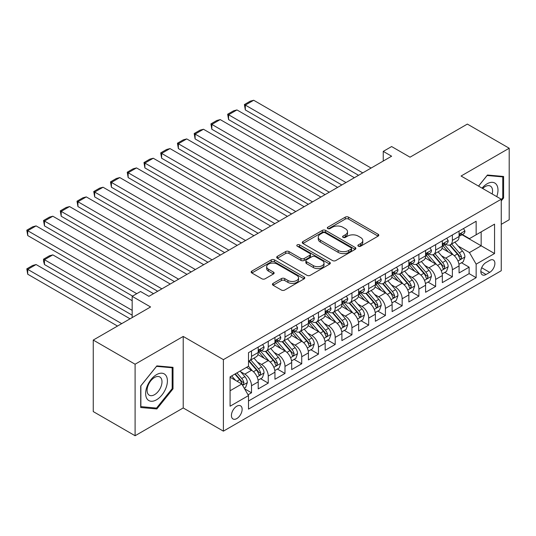 <?xml version="1.0" encoding="UTF-8"?>
<svg xmlns="http://www.w3.org/2000/svg" width="536" height="536" viewBox="0 0 536 536"><rect width="100%" height="100%" fill="white"/><g stroke="black" fill="none" stroke-linecap="round" stroke-linejoin="round"><path stroke-width="0.8" d="M358.35 246.212A1.628 0.938 0 0 0 360.648 246.212L378.108 236.135A2.325 1.34 0 0 0 378.791 235.183A2.325 1.34 0 0 0 378.108 234.239L348.534 217.16A2.325 1.34 0 0 0 345.251 217.16L327.791 227.237A1.628 0.938 0 0 0 327.315 227.907A1.628 0.938 0 0 0 327.791 228.571A1.628 0.938 0 0 0 330.089 228.571L332.354 227.264A7.437 4.295 0 0 1 342.866 227.264L345.331 228.684A7.437 4.295 0 0 1 347.509 231.72A7.437 4.295 0 0 1 345.331 234.755L343.073 236.061A1.628 0.938 0 0 0 342.598 236.724A1.628 0.938 0 0 0 343.073 237.388A1.628 0.938 0 0 0 345.372 237.388L347.63 236.088A7.437 4.295 0 0 1 358.149 236.088L360.607 237.508A7.437 4.295 0 0 1 362.785 240.543A7.437 4.295 0 0 1 360.607 243.579L358.35 244.885A1.628 0.938 0 0 0 357.874 245.548A1.628 0.938 0 0 0 358.35 246.212L358.35 244.885M236.785 418.589A7.578 4.375 120 0 0 241.729 411.909A7.578 4.375 120 0 0 240.57 405.839A7.578 4.375 120 0 0 236.785 406.214A7.578 4.375 120 0 0 231.833 412.894A7.578 4.375 120 0 0 232.993 418.964A7.578 4.375 120 0 0 236.785 418.589M273.119 283.37A2.325 1.34 0 0 0 272.442 284.321A2.325 1.34 0 0 0 273.119 285.266L281.42 290.056A2.325 1.34 0 0 0 284.703 290.056L304.093 278.867A2.325 1.34 0 0 0 304.77 277.916A2.325 1.34 0 0 0 304.093 276.971L274.519 259.893A2.325 1.34 0 0 0 271.229 259.893L251.846 271.089A2.325 1.34 0 0 0 251.163 272.033A2.325 1.34 0 0 0 251.846 272.985L261.87 278.774A2.325 1.34 0 0 0 265.153 278.774L273.447 273.983A2.325 1.34 0 0 0 274.13 273.032A2.325 1.34 0 0 0 273.447 272.08L268.482 269.213A6.218 3.591 0 0 1 266.66 266.673A6.218 3.591 0 0 1 270.499 263.364A6.218 3.591 0 0 1 277.266 264.141L296.736 275.377A6.218 3.591 0 0 1 298.559 277.916A6.218 3.591 0 0 1 294.72 281.233A6.218 3.591 0 0 1 287.946 280.455L284.703 278.579A2.325 1.34 0 0 0 281.42 278.579L273.119 283.37L273.119 285.266M501.247 224.343L509.2 219.753L509.2 148.238L467.352 124.084L410.027 157.182L391.615 146.549L383.247 151.38L391.615 156.211L148.907 296.341L140.539 291.504L132.171 296.341L132.171 317.6M135.099 364.225L135.099 435.741L183.218 407.956L183.218 336.44L135.099 364.225L93.251 340.065L150.583 306.967L132.171 296.341M183.218 336.44L223.391 359.636L501.247 199.218L501.247 270.734L223.391 431.152L223.391 359.636M509.2 148.238L461.074 176.022L501.247 199.218M332.514 260.556A2.325 1.34 0 0 0 335.797 260.556L355.187 249.367A2.325 1.34 0 0 0 355.87 248.416A2.325 1.34 0 0 0 355.187 247.471L325.613 230.393A2.325 1.34 0 0 0 322.33 230.393L302.94 241.589A2.325 1.34 0 0 0 302.257 242.533A2.325 1.34 0 0 0 302.94 243.485L332.514 260.556M297.922 246.56A1.628 0.938 0 0 1 299.57 246.795L299.57 244.858L329.64 262.218A2.325 1.34 0 0 1 330.317 263.169A2.325 1.34 0 0 1 329.64 264.114L310.25 275.31A2.325 1.34 0 0 1 306.967 275.31L277.393 258.231L277.393 256.335A2.325 1.34 0 0 0 276.71 257.287A2.325 1.34 0 0 0 277.393 258.231M277.393 256.335L285.688 251.545A2.325 1.34 0 0 1 288.978 251.545L300.971 258.473A2.325 1.34 0 0 0 304.254 258.473L309.761 255.297A2.325 1.34 0 0 0 310.438 254.345A2.325 1.34 0 0 0 309.761 253.394L297.272 246.185A1.628 0.938 0 0 1 296.797 245.522A1.628 0.938 0 0 1 297.802 244.657A1.628 0.938 0 0 1 299.57 244.858M135.099 435.741L93.251 411.581L93.251 340.065M248.041 394.791L251.511 392.788L244.563 388.774M240.617 371.709L244.818 374.135A9.467 5.467 60 0 1 251.511 385.732L258.211 381.867L258.211 388.922L268.248 383.119L260.637 378.724M257.354 362.041L261.555 364.467A9.467 5.467 60 0 1 268.248 376.064L274.948 372.198L274.948 379.253L284.991 373.458L277.373 369.063M274.09 352.38L278.291 354.805A9.467 5.467 60 0 1 284.991 366.403L291.685 362.537L291.685 369.592L301.728 363.79L294.11 359.395M290.827 342.712L295.035 345.144A9.467 5.467 60 0 1 301.728 356.735L308.421 352.876L308.421 359.924L318.464 354.128L310.853 349.733M307.57 333.05L311.771 335.476A9.467 5.467 60 0 1 318.464 347.073L325.164 343.208L325.164 350.263L335.208 344.467L327.59 340.065M324.307 323.389L328.508 325.814A9.467 5.467 60 0 1 335.208 337.412L341.901 333.546L341.901 340.601L351.944 334.799L344.326 330.404M341.043 313.721L345.244 316.153A9.467 5.467 60 0 1 351.944 327.744L358.638 323.878L358.638 330.933L368.681 325.138L361.063 320.742M357.787 304.059L361.988 306.485A9.467 5.467 60 0 1 368.681 318.083L375.374 314.217L375.374 321.272L385.418 315.476L377.806 311.074M374.523 294.398L378.724 296.823A9.467 5.467 60 0 1 385.418 308.421L392.118 304.555L392.118 311.61L402.161 305.808L394.543 301.413M391.26 284.73L395.461 287.155A9.467 5.467 60 0 1 402.161 298.753L408.854 294.887L408.854 301.942L418.897 296.147L411.28 291.752M407.997 275.069L412.204 277.494A9.467 5.467 60 0 1 418.897 289.092L425.591 285.226L425.591 292.281L435.634 286.485L428.016 282.083M424.74 265.407L428.941 267.833A9.467 5.467 60 0 1 435.634 279.43L442.327 275.564L442.327 282.619L452.371 276.817L452.371 269.762A9.467 5.467 -120 0 0 445.677 258.164L441.476 255.739M444.759 272.422L452.371 276.817M258.211 381.867A9.467 5.467 -120 0 0 251.511 370.269L246.493 367.368M274.948 372.198A9.467 5.467 -120 0 0 268.248 360.601L257.896 354.624M291.685 362.537A9.467 5.467 -120 0 0 284.991 350.939L274.64 344.963M308.421 352.876A9.467 5.467 -120 0 0 301.728 341.278L291.376 335.302M325.164 343.208A9.467 5.467 -120 0 0 318.464 331.61L308.113 325.633M341.901 333.546A9.467 5.467 -120 0 0 335.208 321.948L324.856 315.972M358.638 323.878A9.467 5.467 -120 0 0 351.944 312.287L341.593 306.311M375.374 314.217A9.467 5.467 -120 0 0 368.681 302.619L358.329 296.643M392.118 304.555A9.467 5.467 -120 0 0 385.418 292.958L375.066 286.981M408.854 294.887A9.467 5.467 -120 0 0 402.161 283.296L391.809 277.32M425.591 285.226A9.467 5.467 -120 0 0 418.897 273.628L408.546 267.652M442.327 275.564A9.467 5.467 -120 0 0 435.634 263.967L425.283 257.99M489.703 260.389L486.018 262.513A7.337 4.234 120 0 0 481.221 268.985A7.337 4.234 120 0 0 482.346 274.861A7.337 4.234 120 0 0 486.018 274.499L489.703 272.375A7.337 4.234 120 0 0 494.493 265.91A7.337 4.234 120 0 0 493.368 260.027A7.337 4.234 120 0 0 489.703 260.389M230.085 390.757L241.803 383.99L248.503 395.588L248.503 409.115L476.142 277.688L476.142 264.161L469.449 252.563L458.213 246.078M248.503 395.588L230.085 406.214L230.085 376.842L248.503 366.209L248.503 352.681L476.142 221.254L476.142 234.781L494.554 224.149L494.554 253.528L476.142 264.161M261.468 350.504L261.555 350.551A9.467 5.467 60 0 0 266.291 351.02L272.985 347.154A9.467 5.467 -120 0 0 274.948 342.819L274.948 337.412M278.204 340.836L278.291 340.889A9.467 5.467 60 0 0 283.028 341.358L289.721 337.492A9.467 5.467 -120 0 0 291.685 333.158L291.685 327.744M294.947 331.174L295.035 331.228A9.467 5.467 60 0 0 299.765 331.697L306.465 327.831A9.467 5.467 -120 0 0 308.421 323.496L308.421 318.083M311.684 321.513L311.771 321.56A9.467 5.467 60 0 0 316.508 322.029L323.201 318.163A9.467 5.467 -120 0 0 325.164 313.828L325.164 308.421M328.421 311.845L328.508 311.898A9.467 5.467 60 0 0 333.245 312.367L339.938 308.502A9.467 5.467 -120 0 0 341.901 304.167L341.901 298.753M345.157 302.183L345.244 302.237A9.467 5.467 60 0 0 349.981 302.706L356.675 298.84A9.467 5.467 -120 0 0 358.638 294.505L358.638 289.092M361.901 292.522L361.988 292.569A9.467 5.467 60 0 0 366.718 293.038L373.418 289.172A9.467 5.467 -120 0 0 375.374 284.837L375.374 279.43M378.637 282.854L378.724 282.908A9.467 5.467 60 0 0 383.461 283.377L390.154 279.511A9.467 5.467 -120 0 0 392.118 275.176L392.118 269.762M395.374 273.192L395.461 273.239A9.467 5.467 60 0 0 400.198 273.708L406.891 269.843A9.467 5.467 -120 0 0 408.854 265.514L408.854 260.101M412.11 263.531L412.204 263.578A9.467 5.467 60 0 0 416.934 264.047L423.628 260.181A9.467 5.467 -120 0 0 425.591 255.846L425.591 250.433M428.854 253.863L428.941 253.917A9.467 5.467 60 0 0 433.671 254.386L440.371 250.52A9.467 5.467 -120 0 0 442.327 246.185L442.327 240.771M248.503 401.002L469.114 273.628L469.114 267.156L459.071 272.951L459.071 265.896A9.467 5.467 -120 0 0 452.371 254.299L442.019 248.322M445.59 244.202L445.677 244.249A9.467 5.467 -120 0 0 450.414 244.718A9.467 5.467 -120 0 0 452.371 240.383L452.371 234.976M450.414 244.718L457.108 240.852A9.467 5.467 -120 0 0 459.071 236.517L459.071 231.11M251.511 350.939L251.511 356.353A9.467 5.467 60 0 1 249.555 360.688A9.467 5.467 60 0 1 248.503 361.07M249.555 360.688L256.248 356.822A9.467 5.467 -120 0 0 258.211 352.487L258.211 347.073M268.248 341.278L268.248 346.685A9.467 5.467 60 0 1 266.291 351.02M284.991 331.61L284.991 337.023A9.467 5.467 60 0 1 283.028 341.358M301.728 321.948L301.728 327.362A9.467 5.467 60 0 1 299.765 331.697M318.464 312.287L318.464 317.694A9.467 5.467 60 0 1 316.508 322.029M335.208 302.619L335.208 308.033A9.467 5.467 60 0 1 333.245 312.367M351.944 292.958L351.944 298.371A9.467 5.467 60 0 1 349.981 302.706M368.681 283.289L368.681 288.703A9.467 5.467 60 0 1 366.718 293.038M385.418 273.628L385.418 279.042A9.467 5.467 60 0 1 383.461 283.377M402.161 263.967L402.161 269.374A9.467 5.467 60 0 1 400.198 273.708M418.897 254.299L418.897 259.712A9.467 5.467 60 0 1 416.934 264.047M435.634 244.637L435.634 250.051A9.467 5.467 60 0 1 433.671 254.386M435.634 279.43L435.634 286.485M418.897 289.092L418.897 296.147M402.161 298.753L402.161 305.808M385.418 308.421L385.418 315.476M368.681 318.083L368.681 325.138M351.944 327.744L351.944 334.799M335.208 337.412L335.208 344.467M318.464 347.073L318.464 354.128M301.728 356.735L301.728 363.79M284.991 366.403L284.991 373.458M268.248 376.064L268.248 383.119M251.511 385.732L251.511 392.788M241.803 383.99L230.085 377.223M469.449 252.563L481.161 245.796L481.161 231.88L494.554 224.149M461.992 234.728L494.554 253.528M462.327 234.534L469.449 238.647L476.142 234.781M183.218 407.956L223.391 431.152M383.247 151.38L383.247 161.048M461.496 262.761L469.114 267.156M469.114 273.628L476.142 277.688M501.247 200.92L503.592 198.005L503.592 176.465L487.438 175.024L478.534 186.106M140.707 407.514L156.86 408.955L173.007 388.861L173.007 367.328L156.86 365.887L140.707 385.98L140.707 407.514M502.755 197.523L503.592 198.005M172.17 388.379L173.007 388.861M155.152 407.97L156.86 408.955M358.999 246.439L360.607 245.515A7.437 4.295 0 0 0 362.785 242.48L362.785 240.543M347.509 231.72L347.509 233.656A7.437 4.295 0 0 1 345.331 236.691L343.723 237.622M378.074 236.148L348.534 219.097A2.325 1.34 0 0 0 345.251 219.097L328.441 228.798M355.16 249.381L325.613 232.329A2.325 1.34 0 0 0 322.33 232.329L302.974 243.505M351.08 249.079A1.628 0.938 0 0 0 351.556 248.416A1.628 0.938 0 0 0 351.08 247.753L325.124 232.765A1.628 0.938 0 0 0 322.819 232.765L320.441 234.138A7.437 4.295 0 0 0 318.263 237.173A7.437 4.295 0 0 0 320.441 240.208L338.183 250.459A7.437 4.295 0 0 0 348.695 250.459L351.08 249.079L351.08 251.016A1.628 0.938 0 0 0 351.556 250.352L351.556 248.416M318.263 237.173L318.263 239.11A7.437 4.295 0 0 0 320.441 242.145L320.441 240.208M351.08 251.016L348.695 252.389A7.437 4.295 0 0 1 338.183 252.389L320.441 242.145M277.42 258.252L285.688 253.481L285.688 251.545M310.438 254.345L310.438 256.275A2.325 1.34 0 0 1 309.761 257.226L304.254 260.402A2.325 1.34 0 0 1 300.971 260.402L288.978 253.481A2.325 1.34 0 0 0 285.688 253.481M299.57 246.795L329.607 264.134M313.413 265.655A6.218 3.591 0 0 0 320.186 266.432A6.218 3.591 0 0 0 324.025 263.122A6.218 3.591 0 0 0 322.203 260.583L315.342 256.623A2.325 1.34 0 0 0 312.059 256.623L306.559 259.799A2.325 1.34 0 0 0 305.875 260.751A2.325 1.34 0 0 0 306.559 261.695L313.413 265.655L313.413 267.591A6.218 3.591 0 0 0 320.186 268.369A6.218 3.591 0 0 0 324.025 265.052L324.025 263.122M305.875 260.751L305.875 262.68A2.325 1.34 0 0 0 306.559 263.632L306.559 261.695M313.413 267.591L306.559 263.632M298.559 277.916L298.559 279.852A6.218 3.591 0 0 1 294.72 283.162A6.218 3.591 0 0 1 287.946 282.385L284.703 280.516A2.325 1.34 0 0 0 281.42 280.516L273.152 285.286M266.66 266.673L266.66 268.61A6.218 3.591 0 0 0 268.482 271.149L268.482 269.213M273.42 273.997L268.482 271.149M304.059 278.881L274.519 261.829A2.325 1.34 0 0 0 271.229 261.829L251.873 273.005M458.93 264.241L463.251 261.742L464.926 256.911A6.271 3.625 -120 0 0 462.481 251.022L454.836 242.165M453.302 254.915L444.565 244.791M245.321 148.579L325.077 194.628L211.841 129.25L210.923 123.89L216.779 120.506L220.209 119.588L211.841 124.419L211.841 129.25M448.331 251.967L443.259 246.091A15.035 8.677 -120 0 0 442.79 245.568M449.557 245.059L457.295 254.017A6.271 3.625 60 0 1 459.533 258.339L459.988 259.082L460.833 258.962L461.543 257.18A6.271 3.625 -120 0 0 459.305 252.858L451.654 244.001M450.012 244.912L458.327 254.54A3.196 1.843 60 0 1 459.131 255.786L461.543 257.18M362.738 172.88L245.321 105.09L245.321 109.927L358.557 175.299M463.506 228.544L464.926 231.009A6.271 3.625 60 0 1 463.627 233.79L460.451 235.626A6.271 3.625 -120 0 0 461.543 234.178L461.409 233.622M371.106 168.049L253.689 100.259L245.321 105.09L244.396 104.56L250.258 101.177L253.689 100.259M459.278 235.914L459.305 235.914A6.271 3.625 -120 0 0 460.451 235.626M460.732 233.709L461.543 234.178C461.148 233.234 460.478 233.622 459.533 235.338A6.271 3.625 60 0 1 459.071 236.229M245.321 109.927L244.396 104.56M496.745 196.618A15.39 8.884 120 0 0 487.103 183.801A15.39 8.884 120 0 0 482.065 188.143M492.162 193.972A10.532 6.084 120 0 0 490.393 186.099A10.532 6.084 120 0 0 485.127 186.622A10.532 6.084 120 0 0 482.688 188.505M478.568 186.119L487.103 175.5L502.755 176.9L502.755 197.764L501.247 199.64M501.716 176.297L502.755 176.9M165.946 388.071A15.39 8.884 120 0 0 161.959 373.203A15.39 8.884 120 0 0 147.099 386.382A15.39 8.884 120 0 0 151.085 401.25A15.39 8.884 120 0 0 165.946 388.071M160.994 386.657A10.532 6.084 120 0 0 159.808 376.962A10.532 6.084 120 0 0 148.09 385.505A10.532 6.084 120 0 0 149.276 395.206A10.532 6.084 120 0 0 160.994 386.657M140.874 406.697L140.874 385.826L156.525 366.363L172.17 367.756L172.17 388.627L156.525 408.097L140.707 406.603M171.138 367.16L172.17 367.756M442.187 273.903L446.515 271.404L448.19 266.573A6.271 3.625 -120 0 0 445.744 260.684L438.1 251.833M436.565 264.576L427.822 254.459M228.584 158.241L308.341 204.29L195.104 138.918L194.186 133.551L200.042 130.168L203.472 129.25L195.104 134.08L195.104 138.918M431.594 261.628L426.515 255.759A15.035 8.677 -120 0 0 426.053 255.237M432.82 254.727L440.558 263.679A6.271 3.625 60 0 1 442.79 268L443.252 268.744L444.096 268.623L444.8 266.841A6.271 3.625 -120 0 0 442.562 262.519L434.917 253.669M433.276 254.58L441.59 264.201A3.196 1.843 60 0 1 442.394 265.454L444.8 266.841M425.45 283.571L429.778 281.072L431.447 276.241A6.271 3.625 -120 0 0 429.008 270.345L421.356 261.494M419.829 274.244L411.085 264.121M211.841 167.909L291.597 213.958M414.851 271.296L409.779 265.421A15.035 8.677 -120 0 0 409.316 264.898M416.083 264.389L423.815 273.347A6.271 3.625 60 0 1 426.053 277.668L426.509 278.412L427.36 278.291L428.063 276.502A6.271 3.625 -120 0 0 425.825 272.188L418.18 263.33M416.539 264.241L424.847 273.863A3.196 1.843 60 0 1 425.658 275.115L428.063 276.502M408.713 293.232L413.035 290.733L414.71 285.902A6.271 3.625 -120 0 0 412.271 280.013L404.62 271.156M403.085 283.906L394.349 273.782M195.104 177.57L274.861 223.619L161.631 158.241L160.706 152.881L166.569 149.497L169.999 148.579L161.631 153.41L161.631 158.241M398.114 280.958L393.042 275.082A15.035 8.677 -120 0 0 392.573 274.559M399.347 274.05L407.079 283.008A6.271 3.625 60 0 1 409.316 287.33L409.772 288.073L410.623 287.953L411.326 286.17A6.271 3.625 -120 0 0 409.089 281.849L401.437 272.992M399.796 273.903L408.11 283.531A3.196 1.843 60 0 1 408.914 284.777L411.326 286.17M391.977 302.894L396.298 300.401L397.973 295.564A6.271 3.625 -120 0 0 395.528 289.675L387.883 280.824M386.349 293.567L377.612 283.45M178.367 187.232L258.124 233.281L144.888 167.909L143.97 162.542L149.825 159.159L153.256 158.241L144.888 163.078L144.888 167.909M381.377 290.619L376.305 284.75A15.035 8.677 -120 0 0 375.837 284.227M382.603 283.718L390.342 292.669A6.271 3.625 60 0 1 392.58 296.991L393.035 297.735L393.88 297.614L394.583 295.832A6.271 3.625 -120 0 0 392.352 291.51L384.701 282.66M383.059 283.571L391.374 293.192A3.196 1.843 60 0 1 392.178 294.445L394.583 295.832M346.001 182.548L228.584 114.758L228.584 119.588L341.814 184.96M446.763 238.212L448.19 240.677A6.271 3.625 60 0 1 446.89 243.451L443.708 245.287A6.271 3.625 -120 0 0 444.8 243.84L444.672 243.284M354.37 177.718L236.952 109.927L228.584 114.758L227.659 114.222L233.522 110.845L236.952 109.927M442.542 245.582L442.562 245.582A6.271 3.625 -120 0 0 443.708 245.287M443.989 243.371L444.8 243.84C444.404 242.895 443.734 243.284 442.79 244.999A6.271 3.625 60 0 1 442.327 245.897M228.584 119.588L227.659 114.222M329.265 192.21L210.923 123.89M430.026 247.873L431.447 250.339A6.271 3.625 60 0 1 430.153 253.113L426.971 254.948A6.271 3.625 -120 0 0 428.063 253.508L427.929 252.952M337.633 187.379L220.209 119.588M425.798 255.243L425.825 255.243A6.271 3.625 -120 0 0 426.971 254.948M427.252 253.039L428.063 253.508C427.668 252.563 426.998 252.945 426.053 254.667A6.271 3.625 60 0 1 425.591 255.558M312.522 201.878L194.186 133.551M413.29 257.541L414.71 260A6.271 3.625 60 0 1 413.41 262.781L410.234 264.617A6.271 3.625 -120 0 0 411.326 263.169L411.192 262.613M320.89 197.04L203.472 129.25M409.062 264.911L409.089 264.905A6.271 3.625 -120 0 0 410.234 264.617M410.516 262.7L411.326 263.169C410.931 262.225 410.261 262.613 409.316 264.328A6.271 3.625 60 0 1 408.854 265.22M295.785 211.539L178.367 143.749L178.367 148.579L291.604 213.958M396.553 267.203L397.973 269.668A6.271 3.625 60 0 1 396.673 272.442L393.491 274.278A6.271 3.625 -120 0 0 394.583 272.831L394.456 272.275M304.153 206.708L186.736 138.918L178.367 143.749L177.443 143.213L183.305 139.836L186.736 138.918M392.325 274.573L392.352 274.573A6.271 3.625 -120 0 0 393.491 274.278M393.779 272.368L394.583 272.831C394.195 271.886 393.525 272.275 392.58 273.99A6.271 3.625 60 0 1 392.118 274.888M178.367 148.579L177.443 143.213M375.233 312.562L379.562 310.063L381.237 305.232A6.271 3.625 -120 0 0 378.791 299.343L371.147 290.485M369.612 303.235L360.869 293.112M161.631 196.9L241.388 242.949L128.151 177.57L127.233 172.21L133.089 168.827L136.519 167.909L128.151 172.739L128.151 177.57M364.634 300.287L359.562 294.411A15.035 8.677 -120 0 0 359.1 293.889M365.867 293.38L373.605 302.338A6.271 3.625 60 0 1 375.837 306.659L376.299 307.403L377.143 307.282L377.847 305.5A6.271 3.625 -120 0 0 375.609 301.178L367.964 292.321M366.323 293.232L374.637 302.853A3.196 1.843 60 0 1 375.441 304.106L377.847 305.5M279.048 221.201L160.706 152.881M379.81 276.864L381.237 279.33A6.271 3.625 60 0 1 379.937 282.103L376.754 283.939A6.271 3.625 -120 0 0 377.847 282.499L377.713 281.943M287.417 216.37L169.999 148.579M375.589 284.234L375.609 284.234A6.271 3.625 -120 0 0 376.754 283.939M377.036 282.03L377.847 282.499C377.451 281.554 376.781 281.936 375.837 283.658A6.271 3.625 60 0 1 375.374 284.549M358.497 322.223L362.825 319.724L364.493 314.893A6.271 3.625 -120 0 0 362.055 309.004L354.403 300.147M352.876 312.897L344.132 302.78M144.888 206.561L224.644 252.61L111.414 187.232L110.49 181.871L116.352 178.488L119.783 177.57L111.414 182.401L111.414 187.232M347.898 309.949L342.826 304.08A15.035 8.677 -120 0 0 342.363 303.55M349.13 303.041L356.862 311.999A6.271 3.625 60 0 1 359.1 316.32L359.555 317.064L360.406 316.944L361.11 315.161A6.271 3.625 -120 0 0 358.872 310.84L351.227 301.982M349.586 302.894L357.894 312.522A3.196 1.843 60 0 1 358.698 313.768L361.11 315.161M262.312 230.869L143.97 162.542M363.073 286.532L364.493 288.991A6.271 3.625 60 0 1 363.2 291.772L360.018 293.607A6.271 3.625 -120 0 0 361.11 292.16L360.976 291.604M270.68 226.031L153.256 158.241M358.845 293.902L358.872 293.902A6.271 3.625 -120 0 0 360.018 293.607M360.299 291.691L361.11 292.16C360.715 291.216 360.045 291.604 359.1 293.319A6.271 3.625 60 0 1 358.638 294.21M341.76 331.885L346.082 329.392L347.757 324.555A6.271 3.625 -120 0 0 345.318 318.665L337.667 309.815M336.132 322.558L327.396 312.441M128.151 216.222L207.908 262.272L94.671 196.9L93.753 191.533L99.609 188.149L103.046 187.232L94.671 192.069L94.671 196.9M331.161 319.617L326.089 313.741A15.035 8.677 -120 0 0 325.62 313.218M332.394 312.709L340.125 321.66A6.271 3.625 60 0 1 342.363 325.982L342.819 326.726L343.663 326.612L344.373 324.823A6.271 3.625 -120 0 0 342.135 320.501L334.484 311.651M332.843 312.562L341.157 322.183A3.196 1.843 60 0 1 341.961 323.436L344.373 324.823M245.568 240.53L127.233 172.21M346.336 296.194L347.757 298.659A6.271 3.625 60 0 1 346.457 301.433L343.281 303.269A6.271 3.625 -120 0 0 344.373 301.822L344.239 301.265M253.937 235.699L136.519 167.909M342.109 303.564L342.135 303.564A6.271 3.625 -120 0 0 343.281 303.269M343.563 301.359L344.373 301.822C343.978 300.877 343.308 301.265 342.363 302.987A6.271 3.625 60 0 1 341.901 303.879M325.024 341.553L329.345 339.054L331.02 334.223A6.271 3.625 -120 0 0 328.575 328.334L320.93 319.476M319.396 332.226L310.659 322.103M111.414 225.891L191.171 271.94L77.934 206.561L77.017 201.201L82.872 197.818L86.303 196.9L77.934 201.73L77.934 206.561M314.424 329.278L309.352 323.402A15.035 8.677 -120 0 0 308.883 322.88M315.65 322.37L323.389 331.328A6.271 3.625 60 0 1 325.627 335.65L326.082 336.394L326.927 336.273L327.63 334.491A6.271 3.625 -120 0 0 325.399 330.169L317.748 321.312M316.106 322.223L324.421 331.851A3.196 1.843 60 0 1 325.225 333.097L327.63 334.491M228.832 250.191L110.49 181.871M329.6 305.855L331.02 308.321A6.271 3.625 60 0 1 329.72 311.094L326.538 312.93A6.271 3.625 -120 0 0 327.63 311.49L327.503 310.934M237.2 245.361L119.783 177.57M325.372 313.225L325.399 313.225A6.271 3.625 -120 0 0 326.538 312.93M326.826 311.021L327.63 311.49C327.241 310.545 326.571 310.927 325.627 312.649A6.271 3.625 60 0 1 325.164 313.54M308.28 351.214L312.609 348.715L314.284 343.884A6.271 3.625 -120 0 0 311.838 337.995L304.193 329.138M302.659 341.888L293.916 331.771M94.671 235.552L174.435 281.601L61.198 216.229L60.28 210.862L66.136 207.479L69.566 206.561L61.198 211.392L61.198 216.229M297.681 338.94L292.609 333.07A15.035 8.677 -120 0 0 292.147 332.541M298.914 332.032L306.652 340.99A6.271 3.625 60 0 1 308.883 345.311L309.339 346.055L310.19 345.934L310.893 344.152A6.271 3.625 -120 0 0 308.656 339.831L301.011 330.973M299.369 331.891L307.677 341.512A3.196 1.843 60 0 1 308.488 342.759L310.893 344.152M212.095 259.86L93.753 191.533M312.856 315.523L314.284 317.982A6.271 3.625 60 0 1 312.984 320.763L309.801 322.598A6.271 3.625 -120 0 0 310.893 321.151L310.759 320.595M220.464 255.029L103.046 187.232M308.635 322.893L308.656 322.893A6.271 3.625 -120 0 0 309.801 322.598M310.083 320.682L310.893 321.151C310.498 320.206 309.828 320.595 308.883 322.31A6.271 3.625 60 0 1 308.421 323.201M291.544 360.875L295.872 358.383L297.54 353.546A6.271 3.625 -120 0 0 295.101 347.656L287.45 338.806M285.923 351.549L277.179 341.432M77.934 245.22L157.691 291.262L44.461 225.891L43.537 220.524L49.399 217.147L52.829 216.222L44.461 221.06L44.461 225.891M280.944 348.608L275.873 342.732A15.035 8.677 -120 0 0 275.404 342.209M282.177 341.7L289.909 350.651A6.271 3.625 60 0 1 292.147 354.973L292.602 355.716L293.453 355.603L294.157 353.814A6.271 3.625 -120 0 0 291.919 349.492L284.274 340.641M282.633 341.553L290.941 351.174A3.196 1.843 60 0 1 291.745 352.427L294.157 353.814M195.359 269.521L77.017 201.201M296.12 325.185L297.54 327.65A6.271 3.625 60 0 1 296.247 330.424L293.065 332.26A6.271 3.625 -120 0 0 294.157 330.812L294.023 330.256M203.727 264.69L86.303 196.9M291.892 332.555L291.919 332.555A6.271 3.625 -120 0 0 293.065 332.26M293.346 330.35L294.157 330.812C293.762 329.868 293.091 330.256 292.147 331.978A6.271 3.625 60 0 1 291.685 332.869M274.807 370.543L279.129 368.044L280.804 363.214A6.271 3.625 -120 0 0 278.358 357.324L270.714 348.467M269.179 361.217L260.442 351.093M61.198 254.881L132.586 296.1L27.718 235.552L26.8 230.192L32.656 226.808L36.093 225.891L27.718 230.721L27.718 235.552M264.208 358.269L259.136 352.393A15.035 8.677 -120 0 0 258.667 351.871M265.434 351.361L273.172 360.319A6.271 3.625 60 0 1 275.41 364.641L275.866 365.385L276.71 365.264L277.42 363.482A6.271 3.625 -120 0 0 275.182 359.16L267.531 350.303M265.89 351.214L274.204 360.842A3.196 1.843 60 0 1 275.008 362.088L277.42 363.482M178.615 279.182L60.28 210.862M279.383 334.846L280.804 337.312A6.271 3.625 60 0 1 279.504 340.085L276.328 341.928A6.271 3.625 -120 0 0 277.42 340.481L277.286 339.925M186.984 274.352L69.566 206.561M275.156 342.216L275.182 342.216A6.271 3.625 -120 0 0 276.328 341.928M276.61 340.012L277.42 340.481C277.025 339.536 276.355 339.925 275.41 341.64A6.271 3.625 60 0 1 274.948 342.531M258.071 380.205L262.392 377.706L264.067 372.875A6.271 3.625 -120 0 0 261.622 366.986L253.977 358.135M132.171 310.351L44.461 259.712L52.829 254.881L132.171 300.689M252.443 370.878L248.436 366.242M44.461 264.543L43.537 261.112L43.537 259.183L44.461 259.712L44.461 264.543L132.171 315.181M247.471 367.93L246.821 367.18M248.697 361.023L256.436 369.981A6.271 3.625 60 0 1 258.674 374.302L259.129 375.046L259.973 374.925L260.677 373.143A6.271 3.625 -120 0 0 258.446 368.822L250.794 359.971M249.153 360.882L257.468 370.503A3.196 1.843 60 0 1 258.272 371.756L260.677 373.143M43.537 259.183L49.399 255.799L52.829 254.881M161.879 288.85L43.537 220.524M262.647 344.514L264.067 346.98A6.271 3.625 60 0 1 262.767 349.753L259.585 351.589A6.271 3.625 -120 0 0 260.677 350.142L260.55 349.586M170.247 284.02L52.829 216.222M258.419 351.884L258.446 351.884A6.271 3.625 -120 0 0 259.585 351.589M259.866 349.673L260.677 350.142C260.282 349.197 259.618 349.586 258.674 351.301A6.271 3.625 60 0 1 258.211 352.199M244.228 388.191L245.655 387.374L247.331 382.543A6.271 3.625 -120 0 0 244.885 376.647L240.068 371.073M121.706 323.637L27.718 269.38L36.093 264.543L130.074 318.806M235.579 380.393L231.699 375.91M27.718 274.211L26.8 268.844L27.718 269.38L27.718 274.211L117.518 326.055M230.728 377.599L230.085 376.855M234.882 374.074L239.693 379.649A6.271 3.625 60 0 1 241.93 383.97L242.386 384.714L243.237 384.593L243.94 382.805A6.271 3.625 -120 0 0 241.703 378.483L236.892 372.909M235.27 373.847L240.724 380.165A3.196 1.843 60 0 1 241.535 381.418L243.94 382.805M26.8 268.844L32.656 265.461L36.093 264.543M136.774 293.681L26.8 230.192M153.51 293.681L36.093 225.891M244.818 374.135L251.511 370.269M261.555 364.467L268.248 360.601M278.291 354.805L284.991 350.939M295.035 345.144L301.728 341.278M311.771 335.476L318.464 331.61M328.508 325.814L335.208 321.948M345.244 316.153L351.944 312.287M361.988 306.485L368.681 302.619M378.724 296.823L385.418 292.958M395.461 287.155L402.161 283.296M412.204 277.494L418.897 273.628M428.941 267.833L435.634 263.967M445.677 258.164L452.371 254.299M452.371 240.383L459.071 236.517M251.511 356.353L258.211 352.487M268.248 346.685L274.948 342.819M284.991 337.023L291.685 333.158M301.728 327.362L308.421 323.496M318.464 317.694L325.164 313.828M335.208 308.033L341.901 304.167M351.944 298.371L358.638 294.505M368.681 288.703L375.374 284.837M385.418 279.042L392.118 275.176M402.161 269.374L408.854 265.514M418.897 259.712L425.591 255.846M435.634 250.051L442.327 246.185M452.371 269.762L459.071 265.896M481.676 267.739L489.703 272.375M480.826 271.504L486.018 274.499M360.607 245.515L360.607 243.579M343.073 237.388L343.073 236.061M345.331 236.691L345.331 234.755M327.791 228.571L327.791 227.237M345.251 219.097L345.251 217.16M348.534 219.097L348.534 217.16M378.108 236.135L378.108 234.239M302.94 243.485L302.94 241.589M322.33 232.329L322.33 230.393M325.613 232.329L325.613 230.393M355.187 249.367L355.187 247.471M338.183 252.389L338.183 250.459M348.695 252.389L348.695 250.459M288.978 253.481L288.978 251.545M300.971 260.402L300.971 258.473M304.254 260.402L304.254 258.473M309.761 257.226L309.761 255.297M329.64 264.114L329.64 262.218M281.42 280.516L281.42 278.579M284.703 280.516L284.703 278.579M287.946 282.385L287.946 280.455M273.447 273.983L273.447 272.08M251.846 272.985L251.846 271.089M271.229 261.829L271.229 259.893M274.519 261.829L274.519 259.893M304.093 278.867L304.093 276.971M457.972 261.025L464.886 257.032M459.305 252.858L462.481 251.022M454.3 255.746L457.295 254.017M464.886 230.942L459.071 234.299M441.235 270.687L448.15 266.694M442.562 262.519L445.744 260.684M437.564 265.407L440.558 263.679M424.492 280.348L431.406 276.362M425.825 272.188L429.008 270.345M420.827 275.069L423.815 273.347M407.755 290.016L414.67 286.023M409.089 281.849L412.271 280.013M404.09 284.737L407.079 283.008M391.019 299.678L397.933 295.684M392.352 291.51L395.528 289.675M387.347 294.398L390.342 292.669M448.15 240.604L442.327 243.96M431.406 250.265L425.591 253.622M414.67 259.933L408.854 263.29M397.933 269.595L392.118 272.951M374.282 309.346L381.197 305.353M375.609 301.178L378.791 299.343M370.611 304.059L373.605 302.338M381.197 279.256L375.374 282.619M357.539 319.007L364.453 315.014M358.872 310.84L362.055 309.004M353.874 313.728L356.862 311.999M364.453 288.924L358.638 292.281M340.802 328.669L347.717 324.675M342.135 320.501L345.318 318.665M337.137 323.389L340.125 321.66M347.717 298.586L341.901 301.942M324.066 338.337L330.98 334.343M325.399 330.169L328.575 328.334M320.394 333.057L323.389 331.328M330.98 308.247L325.164 311.61M307.329 347.998L314.237 344.005M308.656 339.831L311.838 337.995M303.657 342.718L306.652 340.99M314.237 317.915L308.421 321.272M290.586 357.659L297.5 353.673M291.919 349.492L295.101 347.656M286.921 352.38L289.909 350.651M297.5 327.576L291.685 330.933M273.849 367.328L280.764 363.334M275.182 359.16L278.358 357.324M270.178 362.048L273.172 360.319M280.764 337.238L274.948 340.601M257.113 376.989L264.027 372.996M258.446 368.822L261.622 366.986M253.441 371.709L256.436 369.981M264.027 346.906L258.211 350.263M242.6 385.364L247.284 382.664M241.703 378.483L244.885 376.647M236.986 381.21L239.693 379.649"/></g></svg>
